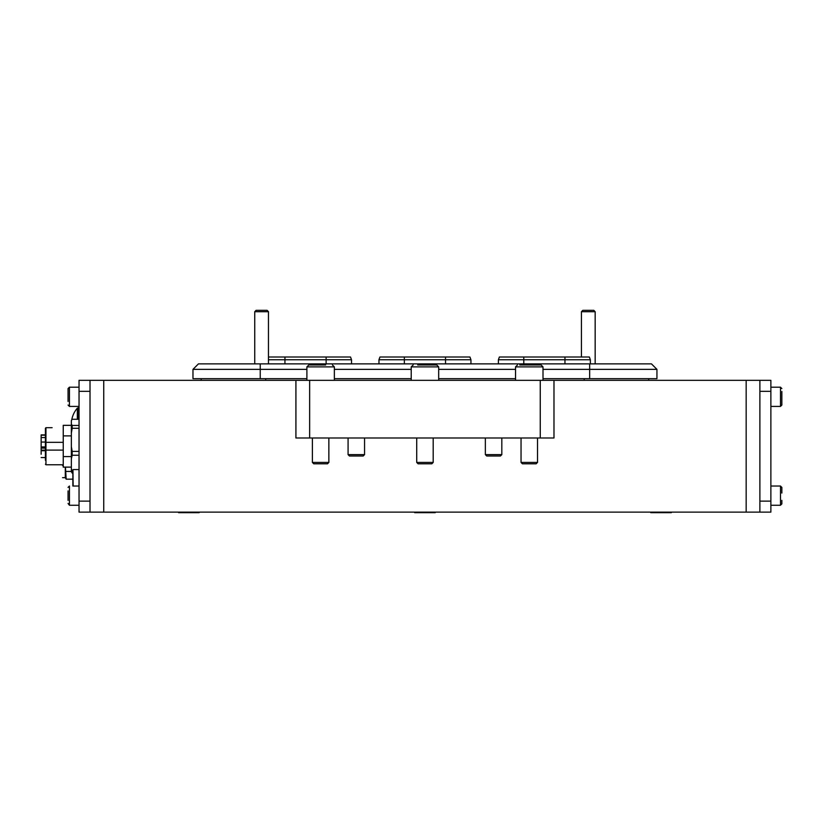 <?xml version="1.0" encoding="UTF-8"?>
<svg xmlns="http://www.w3.org/2000/svg" width="823" height="823" viewBox="0 0 823 823"><rect width="100%" height="100%" fill="white"/><g stroke="black" fill="none" stroke-linecap="round" stroke-linejoin="round"><path stroke-width="1.23" d="M759.886 512.122L759.886 380.339L770.873 380.339L770.873 512.122L90.016 512.122L90.016 380.339L770.873 380.339M540.258 380.339L540.258 437.99L553.982 437.99L553.982 380.339M540.258 437.99L309.643 437.99L309.643 380.339M309.643 437.99L295.92 437.99L295.92 380.339M648.699 380.339L648.699 378.693M201.203 380.339L201.203 378.693M543.005 378.693L656.939 378.693L656.939 369.362L543.005 369.362M515.548 369.362L438.68 369.362M411.222 369.362L334.354 369.362M306.897 369.362L192.973 369.362L192.973 378.693L306.897 378.693M334.354 378.693L411.222 378.693M438.68 378.693L515.548 378.693M192.973 369.362L198.456 363.869L651.446 363.869L656.939 369.362M378.971 363.869L378.971 359.754L379.969 357.007L469.933 357.007L470.941 359.754L445.541 359.754L445.541 357.007M378.971 359.754L445.541 359.754L445.541 363.869M470.941 363.869L470.941 359.754M79.039 512.122L90.016 512.122L79.039 512.122L79.039 380.339L90.016 380.339M90.016 512.122L90.016 501.135L79.039 501.135M62.569 465.448C62.569 481.198 62.569 481.198 62.569 465.448L62.569 464.758M62.569 477.659L65.305 477.659L65.305 467.125M65.305 477.659L66.179 479.171L65.449 467.125M71.354 471.435L66.179 471.435M72.177 428.279L72.177 425.46L71.354 424.184L71.354 433.052L72.177 428.279L79.039 428.279M79.039 425.46L72.177 425.46M45.409 460.294L45.409 428.248L45.954 427.693L45.954 442.342L63.248 442.342M72.856 472.165L72.177 472.165L71.354 468.668L71.354 471.918L72.856 473.194M71.354 468.668L71.354 458.73L72.177 455.242L79.039 455.242M79.039 451.395L72.177 451.395L71.354 446.622L71.354 433.052M71.354 424.184L71.354 420.543L72.177 419.267L79.039 419.267M71.354 446.622L71.354 458.73M72.177 473.194L72.177 472.165M72.177 455.242L72.177 451.395M71.354 435.881L63.248 435.881L63.248 456.58L71.354 456.58M63.248 456.58L63.248 467.125L71.354 467.125M71.354 425.337L63.248 425.337L63.248 435.881M63.248 450.109L45.954 450.109L45.954 442.342M45.954 450.109L45.954 464.758L63.248 464.758M45.409 446.951L41.15 446.951L41.15 435.182L45.409 435.182M45.409 448.103L41.15 448.103L41.15 446.951M45.409 437.579L41.15 437.579M41.15 442.054L45.409 442.054M45.409 450.737L41.15 450.737L41.15 454.234M41.15 450.737L41.15 447.527M41.15 450.16L45.409 450.16M52.127 427.693L45.954 427.693M78.164 419.267L78.164 407.796L77.331 408.177L77.331 419.267M498.388 363.869L498.388 359.754L499.386 357.007L589.361 357.007L590.358 359.754L498.388 359.754M590.358 363.869L590.358 359.754M501.824 454.625L500.446 456.004L486.722 456.004L485.354 454.625L501.824 454.625L501.824 437.99M364.558 454.625L363.18 456.004L349.456 456.004L348.078 454.625L364.558 454.625L364.558 437.99M348.078 454.625L348.078 437.99M581.439 311.701L582.807 310.333L593.795 310.333L595.163 311.701L581.439 311.701L581.439 357.007M254.739 311.701L256.107 310.333L267.094 310.333L268.463 311.701L254.739 311.701L254.739 363.869M537.512 462.423L536.143 463.802L522.41 463.802L521.041 462.423L537.512 462.423L537.512 437.99M519.745 364.97L541.081 364.97L543.005 366.883L515.548 366.883L517.472 364.97M328.861 462.423L327.492 463.802L313.769 463.802L312.39 462.423L328.861 462.423L328.861 437.99M334.354 380.339L334.354 366.883L306.897 366.883L308.82 364.97L325.671 364.97M324.756 364.97L317.853 364.97M781.85 402.159L781.85 405.05L781.85 402.159M781.85 391.47L781.85 392.139M781.85 401.49L781.85 400.976M781.85 392.653L781.85 405.05L780.482 406.418L780.482 387.201L770.873 387.201L780.482 387.201L781.85 388.579L780.482 387.201M781.85 488.018L781.85 493.049M781.85 503.275L781.85 500.394L781.85 503.882L780.482 505.25L780.482 486.033L770.873 486.033M781.85 490.899L781.85 487.411L780.482 486.033M68.052 401.47L68.052 388.579L69.43 387.201L69.43 406.418L79.039 406.418M68.052 391.367L68.052 392.149M68.052 490.909L68.052 500.384M68.052 503.429L69.43 505.25L79.039 505.25M433.186 462.423L431.818 463.802L418.084 463.802L416.716 462.423L433.186 462.423L433.186 437.99M434.503 364.97L432.188 364.97M417.714 364.97L436.756 364.97L438.68 366.883L411.222 366.883L413.146 364.97M199.145 512.122L199.145 512.667L178.56 512.667L178.56 512.122M435.244 512.122L435.244 512.667L414.658 512.667L414.658 512.122L414.658 512.667M671.352 512.667L671.352 512.122L671.352 512.667L650.756 512.667L650.756 512.122M351.514 363.869L351.514 359.754L268.463 359.754M351.514 359.754L350.516 357.007L268.463 357.007M746.163 512.122L746.163 380.339M103.749 512.122L103.749 380.339M584.186 380.339L584.186 378.693M265.726 380.339L265.726 378.693M589.669 378.693L589.669 363.869M260.233 378.693L260.233 363.869M404.36 363.869L404.36 357.007M90.016 391.326L79.039 391.326M72.959 470.087L72.959 486.033M72.959 470.046L73.134 486.033M523.788 363.869L523.788 357.007M564.969 363.869L564.969 357.007M69.43 486.064L69.43 505.25M759.886 501.135L770.873 501.135M759.886 391.326L770.873 391.326M284.943 363.869L284.943 357.007M326.124 363.869L326.124 357.007M72.856 479.171L66.179 479.171M45.409 464.213L45.954 464.758M45.409 434.904L41.15 434.904M45.409 457.557L41.15 457.557M72.856 469.882L72.856 486.033L72.856 469.882M73.134 469.563L79.039 469.563M77.331 408.177L78.164 407.796L77.331 408.177A24.639 24.639 0 0 0 71.745 419.853M78.164 407.796L79.039 407.796M485.354 454.625L485.354 437.99M595.163 363.869L595.163 311.701M268.463 363.869L268.463 311.701M515.548 366.883L515.548 380.339M521.041 437.99L521.041 462.423M543.005 366.883L543.005 380.339M306.897 366.883L306.897 380.339M312.39 437.99L312.39 462.423M334.354 366.883L332.43 364.97M781.85 405.05L780.482 406.418L770.873 406.418M780.482 505.25L770.873 505.25M69.43 387.201L79.039 387.201L69.43 387.201L68.052 388.579M69.43 406.418L68.052 405.05M79.039 486.033L72.856 486.033M69.43 486.033L68.052 487.411M411.222 366.883L411.222 380.339M416.716 437.99L416.716 462.423M438.68 366.883L438.68 380.339"/></g></svg>
